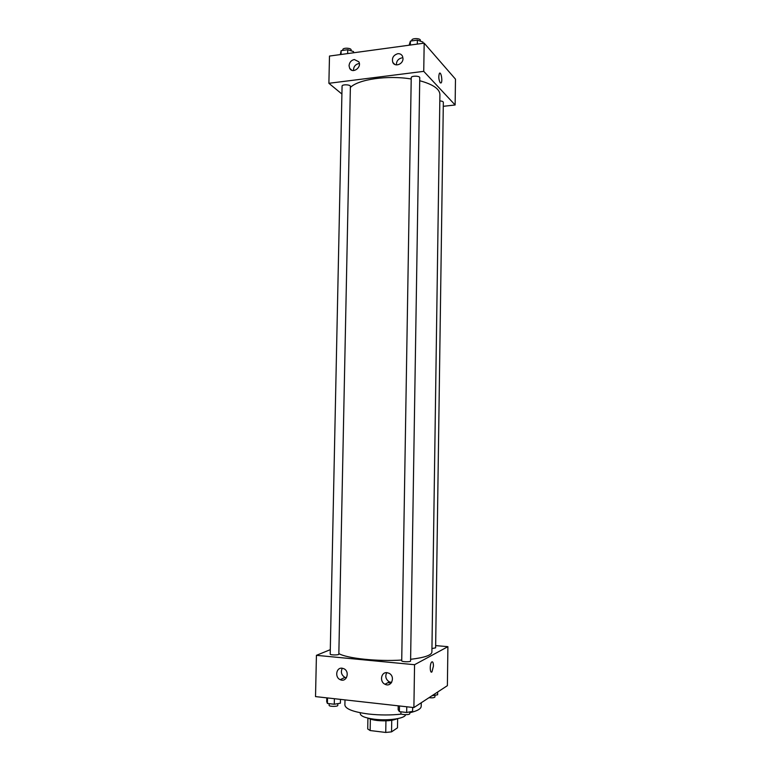 <?xml version="1.0" encoding="UTF-8"?>
<svg xmlns="http://www.w3.org/2000/svg" width="771" height="771" viewBox="0 0 771 771"><rect width="100%" height="100%" fill="white"/><g stroke="black" fill="none" stroke-linecap="round" stroke-linejoin="round"><path stroke-width="1.16" d="M397.643 718.659L397.489 727.834L391.543 731.862L385.741 732.45L370.147 730.542L367.719 728.961L367.912 718.119M370.359 719.073L370.147 730.542M385.943 720.846L385.741 732.45M397.036 718.774C392.545 720.721 385.885 721.299 377.067 720.49C373.164 720.008 370.35 719.276 368.605 718.273M391.745 720.307L391.543 731.862M405.498 714.688C405.527 718.418 388.353 721.01 374.436 719.237C365.387 718.023 360.674 716.182 360.279 713.715L360.298 712.761M401.566 714.091C390.868 715.286 379.872 715.257 368.567 714.023C353.369 712.009 345.475 709.012 344.888 705.022L344.994 699.885M421.255 702.757L421.197 706.352C421.033 708.877 417.227 711.007 409.767 712.741M391.292 682.904L387.842 682.711M435.654 645.597L447.903 646.667L447.382 685.66L413.892 707.576L315.522 696.598L316.428 655.331L330.296 649.664M433.447 665.99L431.982 671.84C429.919 674.172 429.601 663.831 431.683 662C432.782 661.316 433.369 662.646 433.447 665.99C433.369 662.646 432.772 661.316 431.683 662C429.601 663.831 429.919 674.172 431.982 671.84L433.447 665.99M447.903 646.667L414.557 664.708L413.892 707.576M387.071 672.678L389.056 673.285C395.687 676.427 391.514 687.771 385.028 684.263C379.303 681.786 381.067 671.772 387.071 672.678M342.073 668.197L343.799 668.688C350.294 671.493 346.613 682.865 340.252 679.675C334.566 677.42 336.175 667.31 342.073 668.197M414.557 664.708L316.428 655.331M386.734 672.659C384.941 676.427 385.808 679.511 389.326 681.892L391.61 682.451M342.285 668.226C340.522 672.042 341.408 675.107 344.945 677.391L346.43 677.815M401.72 660.805C401.479 661.932 410.789 662.135 410.586 660.998L419.761 77.726C420.002 75.722 411.049 75.635 411.232 77.649L401.72 660.805M330.2 654.107C329.959 655.177 339.028 655.244 338.835 654.174L350.391 86.41C350.641 84.511 341.91 84.212 342.073 86.121L330.2 654.107M431.943 648.527L435.625 647.862L443.335 102.273C443.171 101.521 441.995 101.059 439.817 100.914M338.845 653.577C346.709 658.367 377.289 661.624 401.73 660.053M410.606 659.311C424.397 657.653 431.5 655.254 431.895 652.131L439.913 94.496C439.643 88.916 432.916 84.328 419.713 80.724M350.371 87.47C358.216 79.346 387.774 75.038 411.203 78.989M328.889 83.297L423.742 71.356L424.175 43.157L329.487 56.061L328.889 83.297L341.91 94.033M443.277 106.311L455.131 104.991L423.742 71.356M403.002 58.596C403.166 64.253 394.877 67.328 392.805 62.403C391.668 58.066 393.316 55.165 397.74 53.719C399.927 53.517 401.518 54.365 402.52 56.254L403.002 58.596M349.051 65.699C349.427 62.335 351.181 60.273 354.323 59.521L358.823 61.796C362.081 67.405 352.511 74.151 349.649 68.291L349.051 65.699M455.131 104.991L455.478 79.153L424.175 43.157M401.739 57.902C398.154 58.837 396.371 61.169 396.39 64.909M358.698 63.579C355.19 64.513 353.465 66.836 353.513 70.556M440.231 82.854C438.66 79.606 438.391 76.425 439.431 73.332C441.022 71.211 442.805 81.254 441.147 82.911L440.231 82.854L441.147 82.911C442.805 81.254 441.022 71.211 439.431 73.341M353.513 52.794L353.532 51.59L347.75 49.72L341.129 50.635L340.339 54.587M347.75 49.72L347.663 53.584M341.129 50.635L341.052 54.49M342.825 50.394L342.835 49.643C342.671 47.542 351.383 47.86 351.133 49.942L351.113 50.809M422.99 43.321L423.009 42.087L417.381 40.121L410.403 41.085L409.112 45.21M417.381 40.121L417.313 44.092M410.403 41.085L410.336 45.046M411.83 40.892L411.839 40.227C411.666 38.02 420.6 38.107 420.349 40.304L420.34 41.152M437.677 692.011L437.639 694.787L432.011 695.721M428.975 697.707C432.309 698.006 434.295 697.774 434.931 697.003L434.95 695.259M340.454 699.374L340.377 703.2L334.277 704.231L327.405 703.451L326.702 701.658L326.779 697.851M334.392 698.699L334.277 704.231M327.521 697.938L327.405 703.451M329.159 703.653L329.13 705.34C328.88 706.689 337.977 706.747 337.794 705.398L337.823 703.634M412.658 707.441L412.601 711.373L406.664 712.471L399.407 711.643L398.154 709.734L398.221 705.822M406.76 706.776L406.664 712.471M399.503 705.966L399.407 711.643M400.891 711.816L400.862 713.474C400.612 714.89 409.95 715.112 409.758 713.676L409.777 711.893M385.028 684.263L389.326 681.892M340.252 679.675L344.945 677.391M392.805 62.403L394.858 64.475M349.649 68.291L351.827 70.248"/></g></svg>
